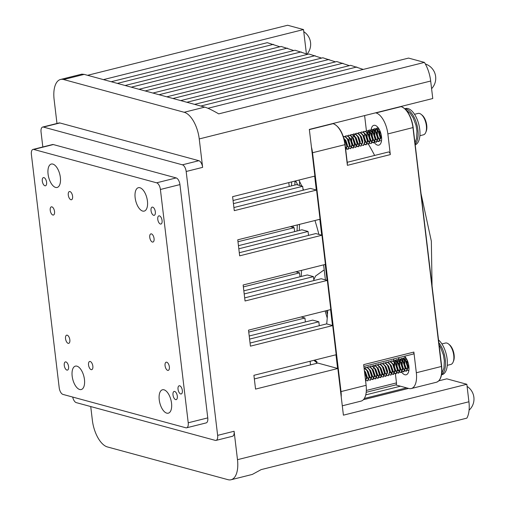 <?xml version="1.0" encoding="UTF-8"?>
<svg xmlns="http://www.w3.org/2000/svg" width="505" height="505" viewBox="0 0 505 505"><rect width="100%" height="100%" fill="white"/><g stroke="black" fill="none" stroke-linecap="round" stroke-linejoin="round"><path stroke-width="0.76" d="M324.279 270.446L323.553 270.295L315.587 276.014L313.813 279.783M325.138 310.979L327.234 318.043M326.344 310.676L327.48 314.369M301.498 270.383A60.31 28.747 76 0 1 301.239 276.469M395.548 384.873A2.373 1.13 -104 0 0 395.851 384.879A2.373 1.13 -104 0 0 396.482 382.904L395.396 373.801M393.799 360.381L393.629 358.96M375.606 112.83L375.991 112.931A18.994 9.052 76 0 1 387.859 133.932L390.321 154.599L347.396 165.337L345.098 144.506A18.521 8.825 76 0 0 336.336 125.53M390.321 154.599A2.373 1.13 -104 0 0 388.541 151.967L347.276 162.288M366.415 130.757L364.61 115.582M299.44 185.423L299.591 181.478M294.983 181.055L294.952 181.914A1.427 0.682 76 0 1 295.349 181.112A1.427 0.682 76 0 1 295.526 181.118A1.427 0.682 76 0 1 296.126 181.737A131.54 62.696 76 0 1 297.767 184.969M310.569 361.138A131.54 62.696 76 0 1 310.146 361.82M297.439 272.277A60.31 28.747 -104 0 0 297.445 271.4M325.403 279.871L323.61 264.854M318.901 234.408A141.747 67.563 -104 0 0 314.968 220.502M303.612 190.107A141.747 67.563 -104 0 0 302.943 188.599M301.775 186.055A141.747 67.563 -104 0 0 298.903 180.077M326.684 323.92A141.747 67.563 -104 0 0 327.676 310.348M316.408 363.404A141.747 67.563 -104 0 0 317.083 361.946L314.722 360.097M342.289 405.805L361.056 401.109A18.994 9.052 -104 0 0 366.119 385.309L363.657 364.642L413.873 352.08L416.335 372.747A18.994 9.052 76 0 1 411.272 388.541A18.994 9.052 76 0 1 408.854 388.484L395.705 384.917M371.118 129.665A10.207 4.867 76 0 1 373.833 125.335A10.207 4.867 76 0 1 375.133 125.366A10.207 4.867 76 0 1 381.319 135.359A10.207 4.867 76 0 1 378.794 145.143A10.207 4.867 76 0 1 377.488 145.112A10.207 4.867 76 0 1 374.363 142.612M374.634 155.445A146.734 69.942 -104 0 0 368.416 144.178M404.537 356.227A10.207 4.867 76 0 1 408.955 366.87A10.207 4.867 76 0 1 406.172 374.773A10.207 4.867 76 0 1 404.871 374.742A10.207 4.867 76 0 1 401.746 372.242M398.502 359.295A10.207 4.867 76 0 1 398.881 357.647M412.938 354.043A2.373 1.13 -104 0 0 413.241 354.055A2.373 1.13 -104 0 0 413.873 352.08M441.528 374.798L442.109 374.653A18.818 8.97 -104 0 0 447.228 365.708A18.818 8.97 -104 0 0 438.529 339.972M441.578 374.54A18.818 8.97 -104 0 0 445.378 366.175A18.818 8.97 -104 0 0 438.858 342.725M447.266 365.342L450.795 364.459A11.034 5.258 -104 0 0 453.137 362.053A11.034 5.258 -104 0 0 448.636 344.063A11.034 5.258 -104 0 0 448.339 343.829A11.034 5.258 -104 0 0 445.442 343.047L441.907 343.93M449.254 344.587A9.936 4.734 76 0 1 449.526 344.795A9.936 4.734 76 0 1 453.572 360.987L453.137 362.053M364.446 371.244L366.491 377.645L365.626 381.161M364.067 368.088L366.983 370.556L369.06 377.001L367.608 380.858L366.333 380.549M364.572 368.057L365.607 367.432L367.596 367.861L369.559 369.912L371.63 376.358L370.184 380.215L368.902 379.905M367.141 367.413L368.183 366.788L370.171 367.217L372.128 369.275L374.205 375.714L372.753 379.571L371.472 379.261M369.717 366.769L370.746 366.15L372.74 366.573L374.697 368.631L376.774 375.07L375.322 378.933L374.047 378.617M372.286 366.125L373.321 365.506L375.316 365.929L377.273 367.987L379.343 374.426L377.898 378.283L376.616 377.974M373.605 368.713L373.732 367.88M373.915 367.173L374.723 365.633M374.855 365.481L375.89 364.863L377.885 365.285L379.842 367.343L381.919 373.782L380.467 377.639L379.186 377.33M377.431 364.837L378.46 364.219L380.454 364.648L382.418 366.699L384.488 373.144L383.036 377.001L381.761 376.686M381.553 376.528L380.435 375.202M378.744 367.425L378.876 366.592M380 364.2L381.035 363.575L383.03 364.004L384.987 366.056L387.064 372.501L385.612 376.358L384.33 376.042M384.122 375.884L383.011 374.558M382.569 363.556L383.604 362.931L385.599 363.36L387.556 365.412L389.633 371.857L388.181 375.714L386.906 375.398M385.145 362.912L386.173 362.287L388.168 362.716L390.131 364.768L392.202 371.213L390.756 375.07L389.475 374.76M387.714 362.268L388.749 361.643L390.744 362.072L392.701 364.124L394.777 370.569L393.326 374.426L392.044 374.117M391.76 373.889L390.725 372.627M390.289 361.624L391.318 360.999L393.313 361.428L395.27 363.48L397.347 369.925L395.895 373.782L394.62 373.473M394.329 373.245L393.294 371.983M392.858 360.98L393.887 360.355L395.882 360.785L397.845 362.836L399.916 369.281L398.47 373.138L397.189 372.829M394.178 363.562L394.304 362.729M394.487 362.028L395.295 360.482M395.428 360.336L396.463 359.712L398.458 360.141L400.415 362.192L402.491 368.637L401.039 372.494L399.758 372.185M399.474 371.958L398.439 370.695M396.747 362.918L396.873 362.085M397.056 361.384L397.871 359.838M398.003 359.693L399.038 359.068L401.027 359.497L402.99 361.548L405.06 367.993L403.609 371.85L402.334 371.541M399.316 362.274L399.449 361.447M399.632 360.74L400.44 359.194M400.572 359.049L401.614 358.424L403.602 358.853L405.559 360.905L407.636 367.35L406.184 371.207L404.903 370.897M401.892 361.63L402.018 360.804M402.201 360.097L403.009 358.55M403.141 358.405L404.183 357.78L406.108 358.171M408.873 370.525L407.478 370.253M404.461 360.987L404.587 360.16M404.77 359.453L405.584 357.906M407.036 360.343L407.087 359.939M408.229 366.415L408.835 367.867M407.144 368.928L405.648 367.735M405.269 359.989L406.108 359.326M405.767 360.658L406.62 361.656L408.217 366.201L407.945 368.322M403.691 369.155L403.078 368.379M403.198 361.302L404.05 362.3L405.648 366.845L405.37 368.959M401.999 370.216L400.509 369.022M399.31 364.238L399.865 361.681M400.124 361.277L400.964 360.614M400.629 361.946L401.475 362.944L403.078 367.482L402.801 369.603M399.43 370.859L397.934 369.666M396.741 364.881L397.296 362.325M397.549 361.921L398.394 361.258M398.054 362.59L398.906 363.587L400.503 368.126L400.225 370.247M396.861 371.503L395.365 370.31M394.165 365.525L394.721 362.969M394.979 362.565L395.819 361.902M395.484 363.234L396.337 364.225L397.934 368.77L397.656 370.891M392.915 363.878L393.761 364.869L395.358 369.414L395.087 371.535M390.34 364.522L391.192 365.513L392.789 370.058L392.511 372.179M391.716 372.791L390.832 372.374M387.771 365.166L388.623 366.157L390.22 370.702L389.942 372.823M385.694 373.656L385.075 372.886M385.201 365.809L386.047 366.8L387.644 371.345L387.373 373.466M384.002 374.723L382.506 373.53M382.626 366.453L383.478 367.444L385.075 371.989L384.797 374.11M380.549 374.944L379.937 374.173M380.057 367.097L380.903 368.088L382.506 372.633L382.228 374.754M377.974 375.587L377.361 374.817M377.481 367.741L378.333 368.732L379.93 373.277L379.653 375.398M374.912 368.385L375.764 369.376L377.361 373.921L377.084 376.042M376.288 376.648L375.404 376.231M372.343 369.029L373.189 370.02L374.786 374.565L374.514 376.686M373.713 377.292L372.835 376.875M371.143 377.936L369.647 376.749M369.767 369.673L370.62 370.664L372.217 375.209L371.939 377.33M368.568 378.58L367.078 377.393M367.198 370.31L368.05 371.308L369.647 375.853L369.37 377.974M364.629 370.954L365.475 371.951L367.072 376.496L366.8 378.617M365.999 379.223L365.367 379.009M364.364 370.594L365.86 373.277L366.75 376.572L365.645 381.313M366.478 378.693L365.399 379.268M364.048 367.949L365.349 368.423L367.305 370.481L368.435 372.633L369.382 376.919L367.76 380.808M369.048 378.049L368.416 378.636M365.772 367.4L367.918 367.779L369.881 369.837L371.005 371.989L371.951 376.276L370.335 380.164M371.617 377.405L370.986 377.992L369.597 377.216M368.347 366.756L370.493 367.141L372.45 369.193L374.464 374.647L374.527 375.638L373.075 379.495L371.585 379.021M374.192 376.762L373.561 377.355M370.916 366.112L373.062 366.497L375.019 368.549L377.039 374.003L377.096 374.994L375.644 378.851L374.154 378.378M376.762 376.124L376.13 376.711M375.082 376.313L374.742 375.928M373.485 365.469L375.632 365.854L377.595 367.905L379.608 373.359L379.665 374.35L378.22 378.207L376.73 377.734M379.331 375.48L378.699 376.067L377.311 375.284M376.061 364.825L378.207 365.21L380.164 367.261L382.184 372.715L382.241 373.706L380.789 377.563L379.299 377.09M381.906 374.836L381.275 375.423L379.88 374.641M379.287 373.656L378.434 370.285M378.63 364.181L380.776 364.566L382.733 366.617L383.863 368.776L384.81 373.062L383.194 376.951M384.475 374.192L383.844 374.779M382.796 374.382L382.455 373.997M381.206 363.537L383.352 363.922L385.309 365.974L387.322 371.427L387.385 372.419L385.934 376.276L384.444 375.808M387.051 373.548L386.42 374.136L385.372 373.738M386.849 364.799L387.449 365.248M383.775 362.899L385.921 363.278L387.878 365.33L389.008 367.488L389.955 371.775L388.332 375.663M389.62 372.905L388.989 373.492M386.344 362.255L388.49 362.634L390.453 364.686L391.577 366.845L392.524 371.131L390.908 375.019M392.189 372.261L391.564 372.848L390.51 372.45M391.987 363.512L392.593 363.96M388.919 361.612L391.066 361.99L393.023 364.042L395.036 369.496L395.099 370.487L393.647 374.344L392.158 373.877M394.765 371.617L394.127 372.204L392.738 371.427M391.489 360.968L393.635 361.346L395.592 363.398L397.612 368.852L397.669 369.843L396.217 373.7L394.727 373.233M397.334 370.973L396.703 371.56M395.655 371.162L395.314 370.784M393.875 365.039L394.519 362.842M394.853 362.413L395.661 361.933L397.732 362.672M394.058 360.324L396.204 360.703L398.167 362.754L400.181 368.208L400.238 369.199L398.792 373.056L397.302 372.589M399.903 370.329L399.278 370.916L398.224 370.525M397.29 369.155L396.438 365.778M396.444 364.395L397.094 362.199M397.429 361.769L398.23 361.29L400.307 362.028M395.617 360.4L396.791 359.629L398.78 360.059L400.736 362.11L401.866 364.269L402.813 368.555L401.361 372.412L399.872 371.945M402.479 369.685L401.847 370.272L400.8 369.881M399.019 363.751L399.663 361.555M399.998 361.125L400.8 360.646M402.277 360.936L402.876 361.384M399.202 359.036L401.349 359.415L403.306 361.473L405.326 366.92L405.382 367.911L403.931 371.775L402.441 371.301M405.048 369.041L404.417 369.628M403.369 369.237L403.028 368.852M401.589 363.108L402.233 360.911M402.567 360.488L403.375 360.002L405.452 360.74M400.762 359.118L401.93 358.348L403.924 358.771L405.881 360.829L407.005 362.981L407.952 367.268L406.506 371.124L405.016 370.657M405.944 368.593L405.597 368.208M404.158 362.464L404.808 360.267M405.143 359.844L406.809 359.383M409.025 368.297L408.513 367.949M406.733 361.82L407.144 360.065M407.39 363.038L407.333 360.488M406.474 368.688L405.66 367.059M404.821 363.682L404.783 360.911M408.88 370.519L407.585 370.013M403.905 369.332L403.085 367.703M402.251 364.326L402.214 361.555M402.428 360.33L403.205 358.638M403.331 358.474L404.499 357.704L405.875 357.818M406.74 362.401L407.945 367.028M401.33 369.976L400.515 368.347M399.676 364.97L399.638 362.199M399.859 360.974L400.629 359.276M404.17 363.044L405.37 367.672M399.651 371.749L398.969 370.929M398.761 370.62L397.946 368.991M397.107 365.614L397.069 362.836M401.595 363.688L402.801 368.315M396.185 371.257L395.371 369.635M394.531 366.258L394.5 363.48M394.714 362.262L395.484 360.564M399.026 364.332L400.225 368.959M393.616 371.901L392.802 370.279M396.45 364.976L397.656 369.603M391.937 373.681L391.255 372.86M391.047 372.545L390.226 370.916M393.881 365.62L395.087 370.247M391.312 366.264L392.511 370.891M388.736 366.908L389.942 371.535M383.333 374.476L382.512 372.848M386.167 367.552L387.373 372.179M380.757 375.12L379.943 373.492M383.598 368.195L384.797 372.823M378.188 375.764L377.374 374.136M381.022 368.839L382.228 373.466M376.509 377.538L375.821 376.724M375.613 376.408L374.798 374.779M378.453 369.483L379.653 374.11M373.934 378.182L373.252 377.368M373.043 377.052L372.229 375.423M375.884 370.127L377.084 374.748M371.364 378.826L370.683 378.011M370.474 377.696L369.654 376.067M373.309 370.771L374.514 375.392M367.899 378.34L367.084 376.711M370.739 371.415L371.939 376.036M368.164 372.059L369.37 376.68M365.595 372.696L366.8 377.323M415.262 144.853A18.818 8.97 -104 0 0 419.365 138.9A18.818 8.97 -104 0 0 416.65 118.208A18.818 8.97 -104 0 0 405.591 108.518L404.827 108.708M415.173 144.102A18.818 8.97 -104 0 0 417.515 139.367A18.818 8.97 -104 0 0 415.293 119.824A18.818 8.97 -104 0 0 404.985 108.853M419.882 135.712L423.417 134.829A11.034 5.258 -104 0 0 425.753 132.43A11.034 5.258 -104 0 0 421.252 114.433A11.034 5.258 -104 0 0 421.088 114.307A11.034 5.258 -104 0 0 418.058 113.417L414.523 114.3M421.997 115.052A9.936 4.734 76 0 1 422.142 115.172A9.936 4.734 76 0 1 426.195 131.363L425.753 132.43M343.974 138.635L344.814 139.771L346.815 146.229L345.78 149.745M343.318 136.533L345.445 137.013L347.389 139.127L349.391 145.585L347.926 149.303L346.651 148.994M344.896 136.501L346.013 135.864L348.014 136.369L349.959 138.484L351.96 144.941L350.502 148.659L349.226 148.35M347.465 135.858L348.583 135.22L350.584 135.725L352.534 137.84L354.535 144.297L353.071 148.015L351.796 147.706M351.436 147.416L350.476 146.223M350.041 135.214L351.152 134.576L353.159 135.081L355.103 137.196L357.104 143.654L355.646 147.372L354.371 147.062M354.156 146.904L353.045 145.579M352.61 134.57L353.727 133.932L355.728 134.437L357.673 136.552L359.674 143.01L358.215 146.728L356.94 146.418M356.732 146.261L355.621 144.935M353.929 137.152L354.055 136.325M354.239 135.618L355.047 134.077M355.179 133.926L356.296 133.288L358.298 133.793L360.248 135.908L362.249 142.366L360.785 146.09L359.51 145.775M357.755 133.282L358.866 132.645L360.873 133.15L362.817 135.264L364.818 141.728L363.36 145.446L362.085 145.131M360.324 132.638L361.441 132.001L363.442 132.506L365.386 134.62L367.387 141.084L365.929 144.802L364.654 144.487M362.893 131.994L364.01 131.357L366.018 131.862L367.962 133.976L369.963 140.44L368.498 144.159L367.223 143.843M365.469 131.357L366.586 130.713L368.587 131.218L370.531 133.333L372.532 139.797L371.074 143.515L369.799 143.199M366.788 133.932L366.914 133.105M368.038 130.713L369.155 130.069L371.156 130.574L373.107 132.689L375.108 139.153L373.643 142.871L372.368 142.561M372.16 142.397L371.049 141.072M369.357 133.288L369.483 132.462M369.666 131.761L370.474 130.214M370.613 130.069L371.724 129.425L373.732 129.93L375.676 132.045L377.677 138.509L376.219 142.227L374.944 141.918M371.926 132.645L372.059 131.818M372.235 131.117L373.05 129.57M373.182 129.425L374.3 128.781L376.301 129.286L378.245 131.401L380.246 137.865L378.788 141.583L377.513 141.274M374.502 132.001L374.628 131.174M374.811 130.473L375.619 128.927M375.752 128.781L376.869 128.137L378.737 128.56M381.357 140.939L380.082 140.63M377.071 131.363L377.197 130.53M377.38 129.829L378.188 128.283M379.646 130.719L379.697 130.296M379.754 139.304L378.258 138.111M377.873 130.366L378.718 129.703M378.384 131.041L379.287 132.114L380.833 136.672L380.549 138.692M376.25 139.481L375.688 138.755M375.808 131.679L376.717 132.758L378.264 137.316L377.98 139.336M374.609 140.592L373.119 139.399M371.92 134.614L372.475 132.057M372.734 131.647L373.574 130.991M373.239 132.323L374.148 133.402L375.688 137.96L375.411 139.98M369.351 135.258L369.9 132.701M370.159 132.291L371.005 131.635M370.67 132.966L371.573 134.046L373.119 138.604L372.835 140.624M372.04 141.236L371.106 140.769M369.464 141.88L367.975 140.687M366.775 135.902L367.331 133.345M367.59 132.935L368.429 132.278M368.094 133.61L369.003 134.69L370.55 139.247L370.266 141.267M364.206 136.546L364.762 133.989M365.525 134.254L366.434 135.334L367.975 139.891L367.697 141.911M366.895 142.524L365.967 142.056M362.95 134.898L363.859 135.978L365.405 140.529L365.121 142.555M360.381 135.542L361.29 136.621L362.836 141.173L362.552 143.199M359.181 144.449L357.685 143.262M357.811 136.186L358.714 137.265L360.261 141.817L359.977 143.843M355.678 144.632L355.116 143.906M355.236 136.83L356.145 137.909L357.691 142.46L357.407 144.48M352.667 137.474L353.576 138.547L355.116 143.104L354.838 145.124M350.098 138.118L351 139.191L352.547 143.748L352.263 145.768M351.467 146.381L350.533 145.92M347.964 146.564L347.402 145.831M347.522 138.761L348.431 139.834L349.978 144.392L349.694 146.412M344.953 139.405L345.862 140.478L347.402 145.036L347.124 147.056M346.323 147.668L345.489 147.296M343.804 138.054L345.919 141.141L347.08 145.093L347.137 146.147L345.792 149.834M346.802 147.138L346.165 147.725L345.527 147.63M343.526 136.489L345.761 136.931L347.711 139.045L349.656 144.449L349.712 145.503L348.248 149.221L346.765 148.754M349.372 146.494L348.74 147.081M347.642 146.639L347.345 146.305M349.239 137.789L349.776 138.2M346.095 135.845L348.336 136.287L350.281 138.402L351.328 140.434L352.282 144.859L350.659 148.609M351.941 145.85L351.31 146.437M348.671 135.201L350.906 135.643L352.85 137.758L354.794 143.161L354.851 144.222L353.393 147.94L351.909 147.466M354.516 145.206L353.841 145.806L352.787 145.352M351.897 144.032L351.044 140.661M352.837 136.167L354.914 136.912M351.24 134.557L353.481 134.999L355.425 137.114L356.473 139.146L357.426 143.578L355.804 147.321M357.085 144.563L356.454 145.15M355.356 144.708L355.059 144.373M354.466 143.388L353.614 140.018M353.809 133.913L356.05 134.355L357.995 136.47L359.939 141.873L359.996 142.934L358.537 146.652L357.054 146.179M359.655 143.919L358.986 144.518L357.635 143.729M359.522 135.214L360.059 135.624M356.385 133.269L358.619 133.711L360.57 135.826L361.612 137.859L362.571 142.29L360.942 146.033M362.23 143.275L361.555 143.874L360.501 143.426M358.954 132.626L361.195 133.067L363.139 135.182L364.187 137.215L365.14 141.646L363.518 145.389M364.799 142.631L364.168 143.224M361.529 131.982L363.764 132.424L365.708 134.538L367.653 139.942L367.709 141.002L366.251 144.72L364.768 144.247M367.375 141.987L366.737 142.58M365.645 142.139L365.349 141.798M367.236 133.282L367.773 133.692M364.099 131.338L366.333 131.78L368.284 133.894L370.228 139.298L370.285 140.358L368.82 144.077L367.337 143.609M369.944 141.349L369.269 141.943L367.918 141.154M368.271 132.31L370.348 133.049M366.668 130.694L368.909 131.136L370.853 133.257L371.901 135.283L372.854 139.715L371.232 143.464M372.513 140.706L371.844 141.299L370.493 140.51M369.054 134.772L369.698 132.575M370.032 132.146L370.897 131.654L372.917 132.405M368.227 130.776L369.477 129.987L371.478 130.492L373.422 132.613L374.47 134.646L375.423 139.071L373.965 142.789L372.482 142.322M375.089 140.062L374.413 140.655L373.359 140.207M371.63 134.128L372.273 131.931M372.608 131.502L373.466 131.01L375.486 131.761M371.813 129.413L374.053 129.854L375.998 131.969L377.942 137.373L377.999 138.427L376.534 142.145L375.051 141.678M377.658 139.418L376.989 140.011L375.632 139.222M374.199 133.484L374.843 131.287M375.177 130.858L375.985 130.378M377.525 130.707L378.062 131.117M373.372 129.488L374.622 128.699L376.623 129.211L378.567 131.325L379.615 133.358L380.568 137.783L379.11 141.501L377.626 141.034M379.918 139.279L378.207 138.585M376.768 132.84L377.412 130.643M377.746 130.214L378.554 129.734M380.183 136.95L379.331 133.579M379.343 132.196L379.76 130.429M381.641 138.395L380.839 136.792M380 133.415L379.943 130.839M379.085 139.064L378.27 137.436M377.431 134.059L377.393 131.281M376.509 139.702L375.695 138.08M374.855 134.702L374.824 131.925M375.038 130.707L375.808 129.009M375.941 128.844L377.115 128.074L378.498 128.201M379.35 132.777L380.555 137.411M372.286 135.346L372.248 132.569M372.469 131.351L373.239 129.652M376.774 133.421L377.98 138.054M372.261 142.126L371.573 141.305M371.371 140.99L370.55 139.361M369.717 135.984L369.679 133.213M374.205 134.065L375.411 138.698M368.795 141.634L367.981 140.005M367.141 136.628L367.11 133.857M367.324 132.638L368.094 130.94M371.63 134.702L372.835 139.342M366.226 142.277L365.412 140.649M369.06 135.346L370.266 139.986M366.491 135.99L367.697 140.63M363.916 136.634L365.121 141.274M359.402 145.339L358.72 144.525M358.512 144.209L357.698 142.58M361.346 137.278L362.552 141.918M355.937 144.853L355.122 143.224M358.777 137.922L359.983 142.561M353.367 145.497L352.553 143.868M351.714 140.491L351.676 137.713M356.202 138.566L357.407 143.205M349.144 141.135L349.106 138.357M353.633 139.21L354.838 143.849M351.057 139.853L352.263 144.493M348.488 140.497L349.694 145.137M345.919 141.141L347.124 145.781M185.84 427.785A6.028 2.872 -104 0 0 186.61 427.804A6.028 2.872 -104 0 0 188.22 422.786L160.401 189.482A6.028 2.872 -104 0 0 156.632 182.816L33.759 149.448A6.028 2.872 -104 0 0 32.989 149.429A6.028 2.872 -104 0 0 31.386 154.448L59.205 387.752A6.028 2.872 -104 0 0 62.974 394.418L185.84 427.785M188.22 422.786L207.763 417.894A6.028 2.872 76 0 1 206.154 422.912L186.61 427.804M156.632 182.816L176.176 177.924A6.028 2.872 76 0 1 179.944 184.59L160.401 189.482M32.989 149.429L52.539 144.544A6.028 2.872 76 0 1 53.303 144.556L33.759 149.448M177.312 396.122A4.223 2.014 -104 0 0 174.137 391.438A4.223 2.014 -104 0 0 173.007 394.954A4.223 2.014 -104 0 0 176.182 399.632A4.223 2.014 -104 0 0 177.312 396.122M68.573 366.592A4.223 2.014 -104 0 0 65.397 361.908A4.223 2.014 -104 0 0 64.268 365.424A4.223 2.014 -104 0 0 67.443 370.102A4.223 2.014 -104 0 0 68.573 366.592M155.332 211.81A4.223 2.014 -104 0 0 152.156 207.132A4.223 2.014 -104 0 0 151.033 210.642A4.223 2.014 -104 0 0 154.208 215.326A4.223 2.014 -104 0 0 155.332 211.81M46.593 182.28A4.223 2.014 -104 0 0 43.417 177.602A4.223 2.014 -104 0 0 42.294 181.112A4.223 2.014 -104 0 0 45.469 185.789A4.223 2.014 -104 0 0 46.593 182.28M69.841 339.846A4.223 2.014 -104 0 0 66.666 335.168A4.223 2.014 -104 0 0 65.536 338.678A4.223 2.014 -104 0 0 68.712 343.356A4.223 2.014 -104 0 0 69.841 339.846M54.54 211.526A4.223 2.014 -104 0 0 51.365 206.848A4.223 2.014 -104 0 0 50.235 210.358A4.223 2.014 -104 0 0 53.41 215.042A4.223 2.014 -104 0 0 54.54 211.526M154.063 238.556A4.223 2.014 -104 0 0 150.888 233.878A4.223 2.014 -104 0 0 149.764 237.388A4.223 2.014 -104 0 0 152.939 242.065A4.223 2.014 -104 0 0 154.063 238.556M169.364 366.87A4.223 2.014 -104 0 0 166.189 362.192A4.223 2.014 -104 0 0 165.066 365.702A4.223 2.014 -104 0 0 168.241 370.386A4.223 2.014 -104 0 0 169.364 366.87M92.844 366.157A4.223 2.014 -104 0 0 89.669 361.479A4.223 2.014 -104 0 0 88.545 364.989A4.223 2.014 -104 0 0 91.721 369.666A4.223 2.014 -104 0 0 92.844 366.157M72.587 196.23A4.223 2.014 -104 0 0 69.412 191.553A4.223 2.014 -104 0 0 68.282 195.063A4.223 2.014 -104 0 0 71.457 199.746A4.223 2.014 -104 0 0 72.587 196.23M162.073 220.534A4.223 2.014 -104 0 0 158.898 215.856A4.223 2.014 -104 0 0 157.775 219.366A4.223 2.014 -104 0 0 160.95 224.05A4.223 2.014 -104 0 0 162.073 220.534M182.337 390.46A4.223 2.014 -104 0 0 179.161 385.782A4.223 2.014 -104 0 0 178.038 389.292A4.223 2.014 -104 0 0 181.213 393.969A4.223 2.014 -104 0 0 182.337 390.46M171.53 403.141A12.063 5.751 -104 0 0 162.459 389.778A12.063 5.751 -104 0 0 159.239 399.808A12.063 5.751 -104 0 0 168.316 413.178A12.063 5.751 -104 0 0 171.53 403.141M60.36 177.425A12.063 5.751 -104 0 0 51.289 164.056A12.063 5.751 -104 0 0 48.076 174.086A12.063 5.751 -104 0 0 57.147 187.456A12.063 5.751 -104 0 0 60.36 177.425M147.435 201.072A12.063 5.751 -104 0 0 138.364 187.702A12.063 5.751 -104 0 0 135.144 197.733A12.063 5.751 -104 0 0 144.215 211.103A12.063 5.751 -104 0 0 147.435 201.072M84.455 379.495A12.063 5.751 -104 0 0 75.384 366.131A12.063 5.751 -104 0 0 72.171 376.162A12.063 5.751 -104 0 0 81.242 389.532A12.063 5.751 -104 0 0 84.455 379.495M72.701 397.056A6.028 2.872 -104 0 0 76.287 402.63L215.263 440.373A6.028 2.872 -104 0 0 216.033 440.392A6.028 2.872 -104 0 0 217.636 435.373L186.175 171.485A6.028 2.872 -104 0 0 182.406 164.819L43.424 127.077A6.028 2.872 -104 0 0 42.66 127.058A6.028 2.872 -104 0 0 41.05 132.076L42.824 146.968M90.73 406.557L92.364 420.274A24.126 11.501 -104 0 0 107.432 446.944L227.982 479.681A24.126 11.501 -104 0 0 231.056 479.75A24.126 11.501 -104 0 0 237.489 459.683L234.099 431.257A6.028 2.872 76 0 1 232.489 436.276L216.033 440.392M182.406 164.819L198.863 160.704A6.028 2.872 76 0 1 202.631 167.37L199.241 138.938A24.126 11.501 -104 0 0 184.173 112.274L63.624 79.537A24.126 11.501 -104 0 0 60.55 79.468A24.126 11.501 -104 0 0 54.117 99.529L56.977 123.479M42.66 127.058L59.117 122.942A6.028 2.872 76 0 1 59.887 122.961L43.424 127.077M207.763 417.894L179.944 184.59M176.176 177.924L53.303 144.556M231.056 479.75L252.323 474.429L261.129 469.618L466.854 418.14A24.126 11.501 -104 0 0 468.924 401.772L466.841 384.273L343.406 415.16L337.839 368.498L255.549 389.09L253.908 375.316L336.197 354.725L332.719 325.561L250.43 346.152L248.523 330.15L330.813 309.559L327.335 280.395L245.045 300.986L243.139 284.99L325.428 264.399L321.95 235.235L239.66 255.827L237.754 239.825L320.044 219.233L316.566 190.069L234.276 210.661L232.609 196.666L314.893 176.075L309.331 129.413L432.766 98.526L430.677 81.027L199.241 138.938M198.863 160.704L59.887 122.961M363.379 399.708L408.545 388.402M438.801 380.833L446.799 378.832L466.841 384.273M337.839 368.498L317.803 363.057L254.343 378.939M152.908 93.053L308.959 54.003L321.571 58.1M315.101 55.67L159.05 94.719M139.014 89.278L295.059 50.229L307.671 54.325M301.207 51.895L145.156 90.944M125.114 85.503L281.165 46.454L293.777 50.55M287.307 48.12L131.256 87.169M111.214 81.728L267.265 42.679L279.877 46.776M273.407 44.345L117.362 83.394M166.808 96.821L322.859 57.778L335.472 61.869M329.001 59.445L172.95 98.494M180.708 100.596L336.753 61.547L349.365 65.644M342.901 63.22L186.85 102.269M194.602 104.371L350.653 65.322L363.265 69.419M356.795 66.995L200.744 106.044M184.173 112.274L204.746 107.123L84.196 74.386L63.624 79.537M60.55 79.468L81.816 74.147L84.196 74.386M204.746 107.123C207.896 108.019 212.555 110.273 218.709 113.877L424.434 62.399A24.126 11.501 76 0 1 430.677 81.027M306.409 53.846L303.511 29.561L287.629 25.25L87.58 75.308M303.511 29.561L103.462 79.62M424.434 62.399L408.551 58.088L207.959 108.278M406.594 387.872L364.339 398.445M400.446 386.205L365.753 394.885M316.566 190.069L310.423 188.403L233.903 207.549M321.95 235.235L315.808 233.569L239.288 252.715M327.335 280.395L321.193 278.728L244.673 297.874M332.719 325.561L326.577 323.894L250.063 343.04M233.064 200.51L296.523 184.628L302.665 186.294L303.133 190.227M302.665 186.294L233.436 203.622M238.448 245.67L301.908 229.794L308.05 231.46L308.523 235.387M308.05 231.46L238.821 248.782M243.833 290.836L307.293 274.954L313.435 276.626L313.908 280.553M313.435 276.626L244.205 293.948M249.224 335.995L312.677 320.12L318.825 321.786L319.293 325.712M318.825 321.786L249.59 339.108M288.778 182.608L289.239 186.452M290.369 226.657L294.156 227.686L294.623 231.612M294.156 227.686L237.981 241.743M295.753 271.823L299.541 272.851L300.008 276.778M299.541 272.851L243.366 286.903M301.144 316.982L304.925 318.011L305.392 321.944M304.925 318.011L248.75 332.069M310.512 364.881L310.083 361.258M366.34 390.447L396.482 382.904M413.14 127.588L441.446 366.46L412.97 127.651A18.994 9.052 -104 0 0 401.103 106.65L400.717 106.549M404.372 108.506A18.521 8.825 76 0 1 413.128 127.481L441.673 366.34C442.424 375.423 440.657 380.732 436.377 382.26A18.994 9.052 -104 0 0 441.446 366.46L416.335 372.747M401.45 106.757A0.473 0.404 105.2 0 0 401.279 106.65C407.301 109.263 411.278 116.219 413.197 127.525L387.859 133.932M400.806 106.523L401.279 106.65A0.473 0.404 105.2 0 0 401.103 106.65L375.991 112.931M311.459 147.239A18.994 9.052 76 0 1 312.538 152.781L341.014 391.59L340.604 391.646M366.119 385.309L341.014 391.59A18.994 9.052 76 0 1 341.228 396.898M347.396 165.337L344.934 144.67L312.122 152.832M337.599 368.435L335.97 354.781M332.479 325.498L330.586 309.615M327.095 280.332L325.201 264.456M321.71 235.166L319.816 219.29M316.326 190.006L314.666 176.131M309.357 129.608L333.066 123.674A18.994 9.052 -104 0 1 344.934 144.67L345.161 144.55C343.242 133.244 339.272 126.288 333.243 123.674A0.473 0.404 -74.8 0 1 333.414 123.782M332.681 123.567L333.066 123.674A0.473 0.404 -74.8 0 1 333.243 123.674L332.77 123.548M291.669 181.882L291.518 185.884M296.075 181.636L294.952 181.914L294.825 185.051M293.247 225.937L293.19 227.42M297.293 224.927L297.06 231.006M345.111 144.613L347.396 163.797M217.636 435.373L234.099 431.257M202.631 167.37L186.175 171.485M237.489 459.683L468.924 401.772M469.082 410.174A15.074 15.074 0 0 0 467.093 386.388M316.774 362.622L313.832 360.317M299.522 224.371L299.282 230.45M411.272 388.541L436.377 382.26M366.207 392.297L395.851 384.879M363.865 366.409L413.241 354.055M431.592 88.691A15.074 15.074 0 0 0 425.349 63.977M365.929 367.356L365.614 367.432M368.505 366.712L368.183 366.788M371.074 366.068L370.752 366.15M373.649 365.424L373.328 365.506M376.219 364.78L375.897 364.863M378.788 364.137L378.466 364.219M381.363 363.493L381.041 363.575M383.933 362.849L383.611 362.931M386.502 362.205L386.186 362.287M389.077 361.561L388.755 361.643M391.646 360.917L391.324 360.999M394.222 360.273L393.9 360.355M396.791 359.629L396.469 359.712M399.36 358.986L399.038 359.068M401.936 358.348L401.614 358.424M404.505 357.704L404.183 357.78M367.924 380.783L367.602 380.858M370.5 380.139L370.178 380.215M373.069 379.495L372.747 379.577M375.638 378.851L375.316 378.933M378.213 378.207L377.891 378.289M380.783 377.563L380.461 377.645M383.358 376.919L383.036 377.001M385.927 376.276L385.605 376.358M388.497 375.632L388.175 375.714M391.072 374.988L390.75 375.07M393.641 374.344L393.319 374.426M396.21 373.7L395.888 373.782M398.786 373.056L398.464 373.138M401.355 372.412L401.033 372.494M403.931 371.775L403.609 371.85M406.5 371.131L406.178 371.207M378.699 376.067L379.021 375.985M370.986 377.992L371.308 377.917M449.526 344.795L448.636 344.063M307.072 54.098A15.074 15.074 0 0 0 303.764 31.676M421.151 194.223L431.346 241.175L432.053 285.678M439.129 345.003L440.543 347.396L443.384 354.946L444.337 360.759L443.952 368.05L441.749 373.34M406.026 109.907L410.275 113.41L413.159 117.766L416 125.322L416.953 131.13L416.568 138.427L415.009 142.713M343.684 136.438L343.362 136.52M346.26 135.794L345.938 135.877M348.829 135.157L348.507 135.233M351.398 134.513L351.076 134.589M353.973 133.869L353.651 133.945M356.543 133.225L356.221 133.301M359.112 132.581L358.79 132.663M361.687 131.938L361.365 132.02M364.256 131.294L363.935 131.376M366.832 130.65L366.51 130.732M369.401 130.006L369.079 130.088M371.97 129.362L371.648 129.444M374.546 128.718L374.224 128.8M377.115 128.074L376.793 128.156M348.248 149.221L347.926 149.303M350.823 148.584L350.502 148.659M353.393 147.94L353.071 148.015M355.962 147.296L355.646 147.372M358.537 146.652L358.215 146.728M361.107 146.008L360.785 146.09M363.682 145.364L363.36 145.446M366.251 144.72L365.929 144.802M368.82 144.077L368.498 144.159M371.396 143.433L371.074 143.515M373.965 142.789L373.643 142.871M376.534 142.145L376.219 142.227M379.11 141.501L378.788 141.583M422.142 115.172L421.252 114.433"/></g></svg>
